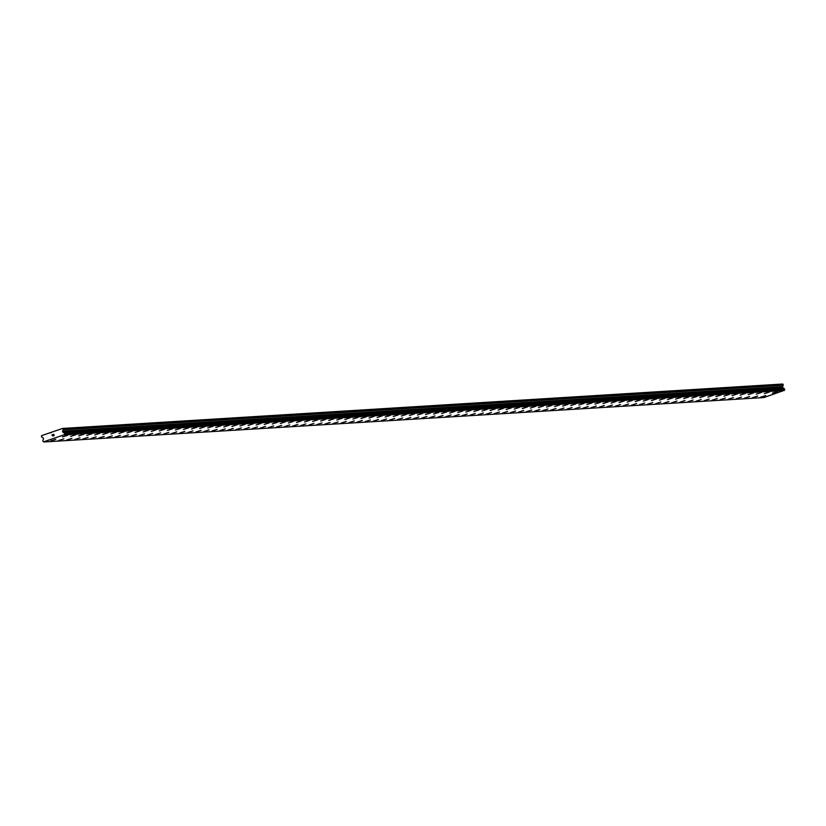 <?xml version="1.0" encoding="UTF-8"?>
<svg xmlns="http://www.w3.org/2000/svg" width="826" height="826" viewBox="0 0 826 826"><rect width="100%" height="100%" fill="white"/><g stroke="black" fill="none" stroke-linecap="round" stroke-linejoin="round"><path stroke-width="1.24" d="M765.712 395.561L760.539 397.223M757.638 396.057L752.476 397.719M749.574 396.552L744.402 398.215M741.511 397.058L736.338 398.71M733.436 397.554L728.274 399.216M725.373 398.049L720.2 399.701M712.249 400.218L717.309 398.545L712.249 400.218M717.309 398.545L712.136 400.207M709.235 399.041L704.072 400.703M701.171 399.547L696.008 401.199M693.107 400.042L687.934 401.704M685.033 400.538L679.87 402.2M676.969 401.033L671.806 402.696M668.905 401.529L663.732 403.191M660.831 402.025L655.668 403.687M647.708 404.203L652.767 402.53L647.708 404.203M652.767 402.53L647.605 404.182M644.703 403.026L639.53 404.688M636.639 403.522L631.467 405.174M623.516 405.69L628.565 404.017L623.516 405.69M628.565 404.017L623.403 405.68M620.502 404.513L615.339 406.175M612.438 405.019L607.265 406.671M604.364 405.514L599.201 407.177M596.3 406.01L591.137 407.672M588.236 406.506L583.063 408.168M580.162 407.001L574.999 408.663M572.098 407.497L566.935 409.159M564.034 408.003L558.861 409.655M555.97 408.498L550.797 410.161M547.896 408.994L542.734 410.646M534.773 411.162L539.832 409.49L534.773 411.162M539.832 409.49L534.659 411.152M531.758 409.985L526.596 411.647M523.694 410.491L518.532 412.143M515.63 410.987L510.458 412.649M507.567 411.482L502.394 413.145M499.493 411.978L494.33 413.64M491.429 412.473L486.266 414.136M483.365 412.969L478.192 414.631M475.291 413.475L470.128 415.127M462.168 415.643L467.227 413.971L462.168 415.643M467.227 413.971L462.064 415.633M459.163 414.466L453.99 416.118M446.04 416.634L451.099 414.962L446.04 416.634M451.099 414.962L445.926 416.624M443.025 415.457L437.863 417.12M434.961 415.963L429.788 417.615M426.897 416.459L421.725 418.121M418.823 416.954L413.661 418.617M410.759 417.45L405.587 419.112M402.696 417.946L397.523 419.608M394.621 418.441L389.459 420.104M386.558 418.947L381.395 420.599M378.494 419.443L373.321 421.105M370.42 419.938L365.257 421.59M357.297 422.107L362.356 420.434L357.297 422.107M362.356 420.434L357.193 422.096M354.292 420.93L349.119 422.592M346.218 421.436L341.055 423.088M338.154 421.931L332.992 423.593M330.09 422.427L324.917 424.089M322.026 422.922L316.854 424.585M308.893 425.091L313.952 423.418L308.893 425.091M313.952 423.418L308.79 425.08M305.888 423.914L300.716 425.576M297.825 424.419L292.652 426.071M289.75 424.915L284.588 426.577M281.687 425.411L276.514 427.063M268.564 427.579L273.623 425.906L268.564 427.579M273.623 425.906L268.45 427.569M265.549 426.402L260.386 428.064M257.485 426.908L252.322 428.56M249.421 427.403L244.248 429.066M241.347 427.899L236.184 429.561M233.283 428.395L228.121 430.057M225.219 428.89L220.046 430.553M217.145 429.386L211.983 431.048M209.081 429.892L203.919 431.544M201.017 430.387L195.845 432.05M192.943 430.883L187.781 432.535M187.894 432.566L192.954 430.883L187.894 432.566M179.82 433.051L184.879 431.378L179.82 433.051M184.879 431.378L179.717 433.041M176.816 431.874L171.643 433.536M168.752 432.38L163.579 434.032M160.678 432.876L155.515 434.538M152.614 433.371L147.451 435.034M144.55 433.867L139.377 435.529M136.476 434.362L131.313 436.025M128.412 434.858L123.25 436.52M120.348 435.364L115.175 437.016M112.284 435.86L107.112 437.522M104.21 436.355L99.048 438.007M91.087 438.523L96.146 436.851L91.087 438.523M96.146 436.851L90.974 438.513M88.083 437.346L82.91 439.009M80.008 437.852L74.846 439.504M71.945 438.348L66.772 440.01M63.881 438.843L58.708 440.506M55.807 439.339L50.644 441.001M777.576 391.493L772.403 393.145M769.502 391.989L764.339 393.651M761.438 392.484L756.265 394.147M753.374 392.98L748.201 394.642M745.3 393.475L740.137 395.138M737.236 393.971L732.063 395.633M729.172 394.477L723.999 396.129M721.098 394.973L715.935 396.635M713.034 395.468L707.861 397.12M699.911 397.636L704.97 395.964L699.911 397.636M704.97 395.964L699.798 397.626M696.896 396.47L691.734 398.122M688.832 396.965L683.67 398.617M680.769 397.461L675.596 399.123M672.694 397.956L667.532 399.619M664.631 398.452L659.468 400.114M656.567 398.948L651.394 400.61M648.493 399.443L643.33 401.106M635.37 401.622L640.429 399.949L635.37 401.622M640.429 399.949L635.266 401.601M632.365 400.445L627.192 402.107M624.301 400.94L619.128 402.592M611.168 403.109L616.227 401.436L611.168 403.109M616.227 401.436L611.064 403.098M608.163 401.942L603.001 403.594M600.099 402.438L594.927 404.09M592.025 402.933L586.863 404.595M583.961 403.429L578.799 405.091M575.898 403.924L570.725 405.587M567.823 404.42L562.661 406.082M559.76 404.916L554.597 406.578M551.696 405.421L546.523 407.073M543.632 405.917L538.459 407.579M535.558 406.413L530.395 408.065M522.435 408.581L527.494 406.908L522.435 408.581M527.494 406.908L522.321 408.571M519.42 407.404L514.257 409.066M511.356 407.91L506.193 409.562M503.292 408.405L498.119 410.068M495.228 408.901L490.055 410.563M487.154 409.397L481.992 411.059M479.09 409.892L473.928 411.555M471.026 410.388L465.854 412.05M462.952 410.894L457.79 412.546M449.829 413.062L454.889 411.389L449.829 413.062M454.889 411.389L449.726 413.052M446.825 411.885L441.652 413.537M433.702 414.053L438.761 412.38L433.702 414.053M438.761 412.38L433.588 414.043M430.687 412.886L425.524 414.538M422.623 413.382L417.45 415.034M414.559 413.878L409.386 415.54M406.485 414.373L401.322 416.036M398.421 414.869L393.248 416.531M390.357 415.364L385.184 417.027M382.283 415.86L377.121 417.522M374.219 416.366L369.057 418.018M366.155 416.862L360.983 418.524M358.081 417.357L352.919 419.019M344.958 419.525L350.017 417.853L344.958 419.525M350.017 417.853L344.855 419.515M341.954 418.359L336.781 420.011M333.88 418.854L328.717 420.506M325.816 419.35L320.653 421.012M317.752 419.845L312.579 421.508M309.688 420.341L304.515 422.003M296.555 422.509L301.614 420.837L296.555 422.509M301.614 420.837L296.451 422.499M293.55 421.332L288.377 422.995M285.486 421.838L280.313 423.49M277.412 422.334L272.25 423.996M269.348 422.829L264.186 424.492M256.225 424.998L261.284 423.325L256.225 424.998M261.284 423.325L256.112 424.987M253.21 423.831L248.048 425.483M245.146 424.327L239.984 425.979M237.083 424.822L231.91 426.484M229.008 425.318L223.846 426.98M220.945 425.813L215.782 427.476M212.881 426.309L207.708 427.971M204.807 426.805L199.644 428.467M196.743 427.31L191.58 428.962M188.679 427.806L183.506 429.468M180.605 428.302L175.442 429.964M167.482 430.47L172.541 428.797L167.482 430.47M172.541 428.797L167.379 430.46M164.477 429.303L159.304 430.955M156.413 429.799L151.241 431.451M148.339 430.294L143.177 431.957M140.275 430.79L135.113 432.452M132.212 431.286L127.039 432.948M124.137 431.781L118.975 433.444M116.074 432.277L110.911 433.939M108.01 432.783L102.837 434.435M99.946 433.278L94.773 434.941M91.872 433.774L86.709 435.436M78.749 435.942L83.808 434.269L78.749 435.942M83.808 434.269L78.635 435.932M75.744 434.775L70.571 436.427M67.67 435.271L62.508 436.923M54.082 435.509L53.917 435.013L53.463 435.725L54.082 435.509M53.731 434.424L53.122 434.631L53.731 434.424M53.091 434.548L53.783 434.311L54.186 435.56L53.494 435.808L54.186 435.56L53.793 434.311L53.091 434.548M52.306 435.405L52.544 434.837L52.306 435.405M52.544 434.837L51.883 435.054L52.544 434.837M51.852 434.972L52.678 434.693L52.75 435.973L52.678 434.693L51.852 434.972M62.6 431.079A0.578 0.558 86.5 0 0 62.58 431.523L62.704 431.915A0.578 0.558 86.5 0 0 62.983 432.246L63.839 432.741A0.723 0.692 86.5 0 0 64.335 433.072L64.665 434.094A0.723 0.692 86.5 0 0 64.449 434.693L43.664 441.827A0.723 0.692 86.5 0 0 43.148 441.476L42.818 440.464A0.723 0.692 86.5 0 0 43.024 439.886L43.427 438.967A0.578 0.558 86.5 0 0 43.458 438.523L43.334 438.131A0.578 0.558 86.5 0 0 43.055 437.79L41.548 436.913L41.517 435.674L62.611 428.436L63.303 429.448L62.6 431.079L782.583 386.682L783.275 385.04L782.594 384.028L62.611 428.436M43.861 441.972L763.843 397.564L784.432 390.295A0.723 0.692 86.5 0 1 784.648 389.696L784.318 388.674A0.723 0.692 86.5 0 1 783.822 388.334L782.965 387.848A0.578 0.558 86.5 0 1 782.687 387.518L782.552 387.115A0.578 0.558 86.5 0 1 782.583 386.682M49.756 432.845L51.109 432.762M64.376 434.92L784.349 390.522M63.839 432.741L783.822 388.334M63.736 432.648L783.709 388.241M63.044 428.663L783.027 384.266M64.428 434.806L784.411 390.409M64.449 434.693L784.432 390.295M64.665 434.094L784.648 389.696M64.717 433.867L784.7 389.469M64.511 433.216L784.493 388.819M64.335 433.072L784.318 388.674M62.983 432.246L782.965 387.848M62.704 431.915L782.687 387.518M62.58 431.523L782.552 387.115M63.282 429.665L783.265 385.267M63.303 429.448L783.275 385.04"/></g></svg>
